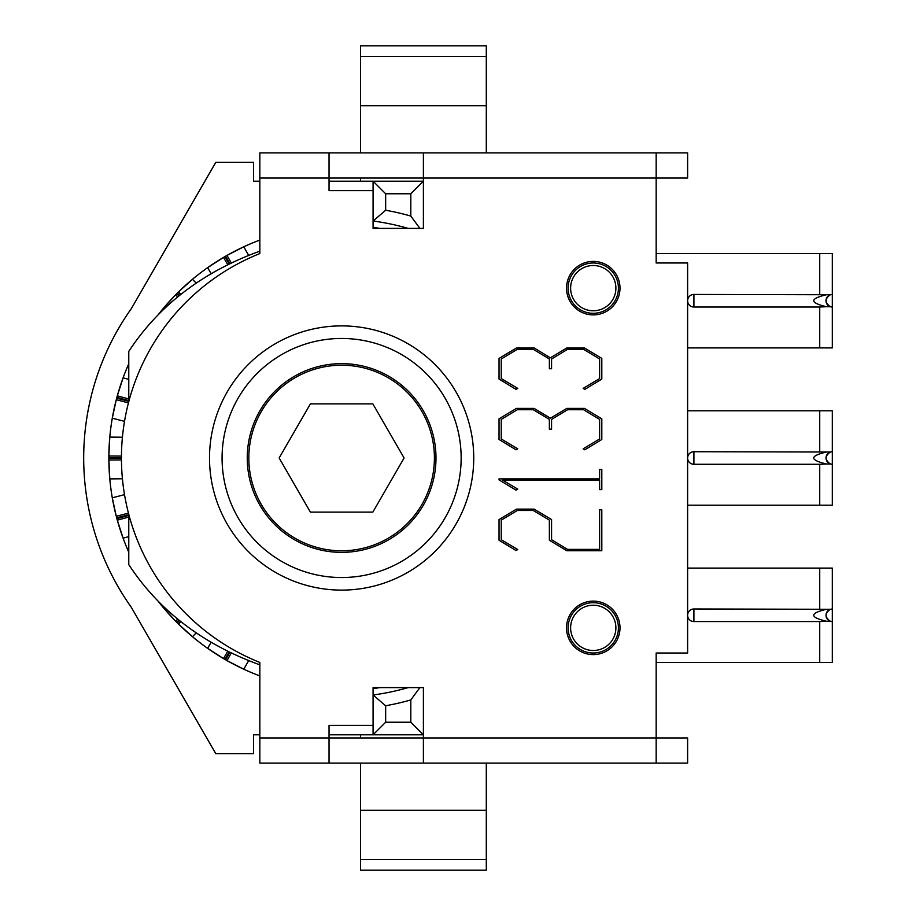<?xml version="1.0" encoding="UTF-8"?>
<svg xmlns="http://www.w3.org/2000/svg" width="916" height="916" viewBox="0 0 916 916"><rect width="100%" height="100%" fill="white"/><g stroke="black" fill="none" stroke-linecap="round" stroke-linejoin="round"><path stroke-width="1.37" d="M410.815 722.22L385.659 722.22L385.659 705.755A251.637 251.637 0 0 0 410.815 699.938L410.815 722.22L423.398 734.804L423.398 687.618L419.871 687.618L410.815 699.938M385.659 705.755L373.075 694.981A239.053 239.053 0 0 0 408.124 687.618L419.871 687.618M385.659 722.22L373.075 734.804L423.398 734.804M329.039 152.892L423.398 152.892L423.398 178.048L329.039 178.048L329.039 152.892L259.835 152.892L259.835 253.572A220.184 220.184 0 0 0 259.835 662.428L259.835 737.952L423.398 737.952L423.398 763.108L329.039 763.108L329.039 725.369L373.075 725.369L373.075 734.804L329.039 734.804M373.075 221.019A239.053 239.053 0 0 1 408.124 228.382L419.871 228.382L410.815 216.061A251.637 251.637 0 0 0 385.659 210.245L373.075 221.019M419.871 228.382L423.398 228.382L423.398 181.196L373.075 181.196L373.075 190.631L329.039 190.631L329.039 178.048L259.835 178.048M385.659 210.245L385.659 193.78L410.815 193.78L423.398 181.196M410.815 193.78L410.815 216.061M385.659 193.78L373.075 181.196L329.039 181.196M259.835 734.804L253.549 734.804L253.549 753.673L215.798 753.673L131.274 607.274A257.934 257.934 0 0 1 131.274 308.726L215.798 162.327L253.549 162.327L253.549 181.196L259.835 181.196M615.895 627.861A22.637 22.637 0 0 1 581.935 647.463A22.637 22.637 0 0 1 581.935 608.258A22.637 22.637 0 0 1 615.895 627.861M618.415 627.861A25.167 25.167 0 0 0 580.675 606.06A25.167 25.167 0 0 0 580.675 649.65A25.167 25.167 0 0 0 618.415 627.861M615.895 288.139A22.637 22.637 0 0 1 581.935 307.742A22.637 22.637 0 0 1 581.935 268.537A22.637 22.637 0 0 1 615.895 288.139M618.415 288.139A25.167 25.167 0 0 0 580.675 266.35A25.167 25.167 0 0 0 580.675 309.94A25.167 25.167 0 0 0 618.415 288.139M656.165 181.196L656.165 262.984L656.165 152.892L423.398 152.892M423.398 763.108L687.618 763.108L687.618 737.952L656.165 737.952L656.165 653.016L656.165 734.804M373.075 688.626A232.756 232.756 0 0 0 379.716 687.618A232.767 232.767 0 0 1 373.075 688.626M231.279 653.028L226.996 660.585L243.805 669.207A232.756 232.756 0 0 0 259.835 675.916M248.648 660.642L243.805 669.207A232.756 232.756 0 0 1 225.634 659.806L226.996 660.585M180.796 621.655L178.471 624.014L192.475 636.7A232.756 232.756 0 0 0 207.611 648.31L223.481 658.547L227.752 651.31M196.173 632.922L192.475 636.7A232.756 232.756 0 0 1 177.361 622.914L178.471 624.014M223.481 658.547L224.844 659.348A232.756 232.756 0 0 1 207.611 648.31L211.127 642.345M158.583 601.789A232.756 232.756 0 0 0 162.922 607.148L175.597 621.14L177.658 619.124M175.597 621.14L176.708 622.262A232.756 232.756 0 0 1 162.922 607.148L163.472 606.598M128.79 517.025L117.328 520.196L123.11 538.184A232.756 232.756 0 0 0 128.778 552.211A232.767 232.767 0 0 1 128.778 363.767A232.756 232.756 0 0 0 123.11 377.816L117.328 395.804L128.79 398.975M128.778 536.616L123.11 538.184A232.756 232.756 0 0 1 116.904 518.685L117.328 520.196M121.439 459.924L108.867 460.027L109.794 478.896A232.756 232.756 0 0 0 112.29 497.812L116.275 516.28L128.446 513.132M122.412 478.782L109.794 478.896A232.756 232.756 0 0 1 108.855 458.458L108.867 460.027M116.275 516.28L116.676 517.803A232.756 232.756 0 0 1 112.29 497.812L124.507 494.651M128.446 402.868L116.275 399.72L112.29 418.188A232.756 232.756 0 0 0 109.794 437.104L108.867 455.973L121.439 456.076M124.507 421.349L112.29 418.188A232.756 232.756 0 0 1 116.676 398.197L116.275 399.72M108.867 455.973L108.855 457.542A232.756 232.756 0 0 1 109.794 437.104L122.412 437.218M117.328 395.804L116.904 397.315A232.756 232.756 0 0 1 123.11 377.816L128.778 379.384M177.658 296.876L175.597 294.86L162.922 308.852A232.756 232.756 0 0 0 158.583 314.211M163.472 309.402L162.922 308.852A232.756 232.756 0 0 1 176.708 293.738L175.597 294.86M227.752 264.69L223.481 257.453L207.611 267.69A232.756 232.756 0 0 0 192.475 279.3L178.471 291.986L180.796 294.345M211.127 273.655L207.611 267.69A232.756 232.756 0 0 1 224.844 256.652L223.481 257.453M178.471 291.986L177.361 293.086A232.756 232.756 0 0 1 192.475 279.3L196.173 283.078M259.835 240.084A232.756 232.756 0 0 0 243.805 246.793L226.996 255.415L231.279 262.972M226.996 255.415L225.634 256.194A232.756 232.756 0 0 1 243.805 246.793L248.648 255.358M379.716 228.382A232.756 232.756 0 0 0 373.075 227.374A232.767 232.767 0 0 1 379.751 228.382M259.835 240.072A232.767 232.767 0 0 0 158.537 314.257M158.537 601.743A232.767 232.767 0 0 0 259.835 675.928M310.387 512.101L279.151 458L310.387 403.899L372.858 403.899L404.093 458L372.858 512.101L310.387 512.101M388.018 538.356A92.791 92.791 0 0 0 388.018 377.644A92.791 92.791 0 0 0 248.831 458A92.791 92.791 0 0 0 388.018 538.356M259.835 664.844C202.676 644.062 158.983 610.651 128.778 564.622L128.778 519.509A44.037 3.836 -90 0 1 128.801 514.483M128.801 401.517A44.037 3.836 -90 0 1 128.778 396.491L130.198 396.491M259.835 251.156C202.676 271.938 158.983 305.349 128.778 351.378L128.778 396.491M656.165 152.892L687.618 152.892L687.618 178.048L423.398 178.048L423.398 228.382L373.075 228.382L373.075 190.631M486.304 152.892L486.304 45.8L360.492 45.8L360.492 152.892M486.304 105.706L360.492 105.706M656.165 653.016L687.618 653.016L687.618 262.984L656.165 262.984M486.304 859.609L486.304 870.2L360.492 870.2L360.492 859.609L486.304 859.609L486.304 810.294L360.492 810.294L486.304 810.294L486.304 763.108M360.492 859.609L360.492 763.108M517.334 349.328L501.247 358.992L501.247 378.56L517.758 388.395L516.063 389.415L499.037 379.075L499.037 358.396L516.487 347.977L534.12 347.977L550.379 357.801L566.821 347.977L584.442 347.977L601.812 358.396L601.812 379.075L584.786 389.415L583.171 388.395L599.614 378.56L599.614 358.992L583.595 349.328L567.577 349.328L551.569 358.992L551.569 368.736L549.371 368.736L549.371 358.992L533.272 349.328L517.334 349.328M533.272 510.487L517.334 510.487L501.247 520.139L501.247 539.719L517.758 549.543L516.063 550.562L499.037 540.222L499.037 519.544L516.487 509.124L534.12 509.124L551.569 519.544L551.569 539.719L567.577 549.371L599.614 549.371L599.614 509.8L601.812 509.8L601.812 550.734L566.821 550.734L549.371 540.222L549.371 520.139L533.272 510.487M499.037 479.892L499.037 478.885L599.614 478.885L599.614 469.473L601.812 469.473L601.812 489.636L599.614 489.636L599.614 480.236L502.77 480.236L517.758 489.133L516.063 490.152L499.037 479.892M533.272 409.738L517.334 409.738L501.247 419.402L501.247 438.97L517.758 448.806L516.063 449.813L499.037 439.485L499.037 418.807L516.487 408.387L534.12 408.387L550.379 418.211L566.821 408.387L584.442 408.387L601.812 418.807L601.812 439.485L584.786 449.813L583.171 448.806L599.614 438.97L599.614 419.402L583.595 409.738L567.577 409.738L551.569 419.402L551.569 429.146L549.371 429.146L549.371 419.402L533.272 409.738M259.835 737.952L259.835 763.108L329.039 763.108M656.165 763.108L656.165 737.952L423.398 737.952L423.398 687.618L373.075 687.618L373.075 725.369M619.995 627.861A26.736 26.736 0 0 1 593.259 654.597A26.736 26.736 0 0 1 566.523 627.861A26.736 26.736 0 0 1 593.259 601.114A26.736 26.736 0 0 1 619.995 627.861M619.995 288.139A26.736 26.736 0 0 1 593.259 314.886A26.736 26.736 0 0 1 566.523 288.139A26.736 26.736 0 0 1 593.259 261.404A26.736 26.736 0 0 1 619.995 288.139M247.251 458A94.359 94.359 0 0 1 341.622 363.641A94.359 94.359 0 0 1 435.982 458A94.359 94.359 0 0 1 341.622 552.359A94.359 94.359 0 0 1 247.251 458M461.149 458A119.527 119.527 0 0 0 281.853 354.481A119.527 119.527 0 0 0 281.853 561.519A119.527 119.527 0 0 0 461.149 458M826.461 609.289C809.515 613.285 809.515 617.269 826.461 621.254L830.365 621.254C824.709 617.269 824.709 613.285 830.365 609.289L693.916 608.98A6.286 6.286 0 0 0 687.618 615.277A6.286 6.286 0 0 0 693.916 621.563L819.728 621.563L819.728 662.451L656.165 662.451M826.461 621.254L819.728 621.563M819.728 662.451L832.312 662.451L832.312 621.563A6.286 6.286 0 0 1 830.354 609.3L832.312 608.98L832.312 568.092L687.618 568.092M832.312 608.98L832.312 621.563L830.365 621.254M693.916 608.98A6.286 6.286 0 0 0 687.618 615.277A6.286 6.286 0 0 0 693.916 621.563L693.916 608.98M832.312 590.11L832.312 640.433M826.461 452.023C809.515 456.008 809.515 459.992 826.461 463.977L830.365 463.977C824.709 459.992 824.709 456.008 830.365 452.023L693.916 451.714A6.286 6.286 0 0 0 687.618 458A6.286 6.286 0 0 0 693.916 464.286L819.728 464.286L819.728 505.185L687.618 505.185M826.461 463.977L819.728 464.286M819.728 505.185L832.312 505.185L832.312 464.286A6.286 6.286 0 0 1 830.354 452.023L832.312 451.714L832.312 410.815L687.618 410.815M832.312 451.714L832.312 464.286L830.365 463.977M832.312 432.833L832.312 483.167M826.461 294.746C809.515 298.731 809.515 302.715 826.461 306.711L830.365 306.711C824.709 302.715 824.709 298.731 830.365 294.746L693.916 294.437A6.286 6.286 0 0 0 687.618 300.723A6.286 6.286 0 0 0 693.916 307.02L819.728 307.02L819.728 347.908L687.618 347.908M826.461 306.711L819.728 307.02M819.728 347.908L832.312 347.908L832.312 307.02A6.286 6.286 0 0 1 830.354 294.746L832.312 294.437L832.312 253.549L656.165 253.549M830.354 294.746A6.286 6.286 0 0 0 832.312 307.02L832.312 294.437L832.312 307.02L830.365 306.711M693.916 294.437A6.286 6.286 0 0 0 687.618 300.723A6.286 6.286 0 0 0 693.916 307.02L693.916 294.437M360.492 181.196L360.492 178.048M360.492 737.952L360.492 734.804M229.859 652.341L225.634 659.806M224.844 659.348L229.16 652.009M179.559 620.67L177.361 622.914M176.708 622.262L178.883 620.121M128.79 515.387L116.904 518.685M116.676 517.803L128.801 514.666M121.439 458.344L108.855 458.458M108.855 457.542L121.439 457.656M128.801 401.334L116.676 398.197M116.904 397.315L128.79 400.613M178.883 295.879L176.708 293.738M177.361 293.086L179.559 295.33M229.16 263.991L224.844 256.652M225.634 256.194L229.859 263.659M128.778 519.509L130.198 519.509M360.492 56.391L486.304 56.391M473.732 458A132.11 132.11 0 0 0 341.622 325.89A132.11 132.11 0 0 0 209.512 458A132.11 132.11 0 0 0 341.622 590.11A132.11 132.11 0 0 0 473.732 458M819.728 568.092L819.728 608.98M832.312 621.563A6.286 6.286 0 0 1 830.354 609.3M693.916 451.714L693.916 464.286M819.728 410.815L819.728 451.714M832.312 464.286A6.286 6.286 0 0 1 830.354 452.023M819.728 253.549L819.728 294.437"/></g></svg>
